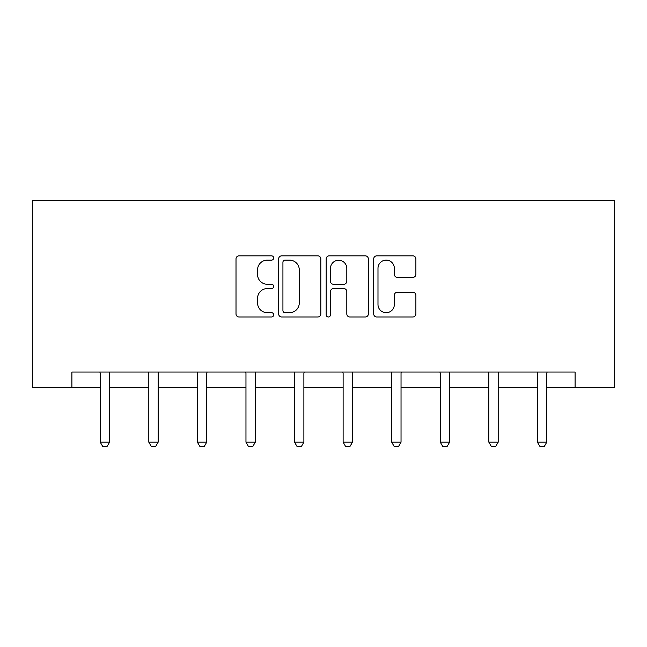 <?xml version="1.0" encoding="UTF-8"?>
<svg xmlns="http://www.w3.org/2000/svg" width="647" height="647" viewBox="0 0 647 647"><rect width="100%" height="100%" fill="white"/><g stroke="black" fill="none" stroke-linecap="round" stroke-linejoin="round"><path stroke-width="0.97" d="M273.681 257.991A2.143 2.143 0 0 0 271.538 255.848L239.067 255.848A3.057 3.057 0 0 0 236.009 258.905L236.009 313.924A3.057 3.057 0 0 0 239.067 316.981L271.538 316.981A2.143 2.143 0 0 0 273.681 314.838A2.143 2.143 0 0 0 271.538 312.703L267.34 312.703A9.778 9.778 0 0 1 257.555 302.917L257.555 298.332A9.778 9.778 0 0 1 267.34 288.554L271.538 288.554A2.143 2.143 0 0 0 273.681 286.411A2.143 2.143 0 0 0 271.538 284.276L267.34 284.276A9.778 9.778 0 0 1 257.555 274.49L257.555 269.912A9.778 9.778 0 0 1 267.34 260.126L271.538 260.126A2.143 2.143 0 0 0 273.681 257.991M412.826 277.393A3.057 3.057 0 0 0 415.884 274.344L415.884 258.905A3.057 3.057 0 0 0 412.826 255.848L376.756 255.848A3.057 3.057 0 0 0 373.699 258.905L373.699 313.924A3.057 3.057 0 0 0 376.756 316.981L412.826 316.981A3.057 3.057 0 0 0 415.884 313.924L415.884 295.275A3.057 3.057 0 0 0 412.826 292.218L397.387 292.218A3.057 3.057 0 0 0 394.338 295.275L394.338 304.527A8.176 8.176 0 0 1 386.162 312.703A8.176 8.176 0 0 1 377.985 304.527L377.985 268.303A8.176 8.176 0 0 1 386.162 260.126A8.176 8.176 0 0 1 394.338 268.303L394.338 274.344A3.057 3.057 0 0 0 397.387 277.393L412.826 277.393M71.898 387.618L71.898 372.049L575.102 372.049L575.102 387.618L614.65 387.618L614.65 200.78L32.35 200.78L32.35 387.618L100.236 387.618M320.823 258.905A3.057 3.057 0 0 0 317.766 255.848L281.704 255.848A3.057 3.057 0 0 0 278.647 258.905L278.647 313.924A3.057 3.057 0 0 0 281.704 316.981L317.766 316.981A3.057 3.057 0 0 0 320.823 313.924L320.823 258.905M329.234 255.848L365.296 255.848A3.057 3.057 0 0 1 368.353 258.905L368.353 313.924A3.057 3.057 0 0 1 365.296 316.981L349.865 316.981A3.057 3.057 0 0 1 346.808 313.924L346.808 291.611A3.057 3.057 0 0 0 343.751 288.554L333.512 288.554A3.057 3.057 0 0 0 330.455 291.611L330.455 314.838A2.143 2.143 0 0 1 328.312 316.981A2.143 2.143 0 0 1 326.177 314.838L326.177 258.905A3.057 3.057 0 0 1 329.234 255.848M109.578 387.618L148.81 387.618M158.151 387.618L197.384 387.618M206.725 387.618L245.965 387.618M255.306 387.618L294.539 387.618M303.88 387.618L343.12 387.618M352.461 387.618L391.694 387.618M401.035 387.618L440.275 387.618M449.616 387.618L488.849 387.618M498.19 387.618L537.422 387.618M546.764 387.618L575.102 387.618M285.068 260.126A2.143 2.143 0 0 0 282.925 262.27L282.925 310.56A2.143 2.143 0 0 0 285.068 312.703L289.5 312.703A9.778 9.778 0 0 0 299.278 302.917L299.278 269.912A9.778 9.778 0 0 0 289.5 260.126L285.068 260.126M346.808 268.456A8.176 8.176 0 0 0 338.632 260.28A8.176 8.176 0 0 0 330.455 268.456L330.455 281.219A3.057 3.057 0 0 0 333.512 284.276L343.751 284.276A3.057 3.057 0 0 0 346.808 281.219L346.808 268.456M109.933 372.049L109.723 372.721A3.114 3.114 0 0 0 109.578 373.667L109.578 442.168L107.24 446.22L102.566 446.22L100.236 442.168L100.236 373.667A3.114 3.114 0 0 0 100.083 372.721L99.873 372.049M100.236 442.168L109.578 442.168M158.515 372.049L158.297 372.721A3.114 3.114 0 0 0 158.151 373.667L158.151 442.168L155.814 446.22L151.147 446.22L148.81 442.168L148.81 373.667A3.114 3.114 0 0 0 148.664 372.721L148.446 372.049M148.81 442.168L158.151 442.168M207.089 372.049L206.878 372.721A3.114 3.114 0 0 0 206.725 373.667L206.725 442.168L204.395 446.22L199.721 446.22L197.384 442.168L197.384 373.667A3.114 3.114 0 0 0 197.238 372.721L197.028 372.049M197.384 442.168L206.725 442.168M255.67 372.049L255.452 372.721A3.114 3.114 0 0 0 255.306 373.667L255.306 442.168L252.969 446.22L248.302 446.22L245.965 442.168L245.965 373.667A3.114 3.114 0 0 0 245.82 372.721L245.601 372.049M245.965 442.168L255.306 442.168M304.244 372.049L304.025 372.721A3.114 3.114 0 0 0 303.88 373.667L303.88 442.168L301.551 446.22L296.876 446.22L294.539 442.168L294.539 373.667A3.114 3.114 0 0 0 294.393 372.721L294.183 372.049M294.539 442.168L303.88 442.168M352.817 372.049L352.607 372.721A3.114 3.114 0 0 0 352.461 373.667L352.461 442.168L350.124 446.22L345.449 446.22L343.12 442.168L343.12 373.667A3.114 3.114 0 0 0 342.975 372.721L342.756 372.049M343.12 442.168L352.461 442.168M401.399 372.049L401.18 372.721A3.114 3.114 0 0 0 401.035 373.667L401.035 442.168L398.698 446.22L394.031 446.22L391.694 442.168L391.694 373.667A3.114 3.114 0 0 0 391.548 372.721L391.33 372.049M391.694 442.168L401.035 442.168M449.972 372.049L449.762 372.721A3.114 3.114 0 0 0 449.616 373.667L449.616 442.168L447.279 446.22L442.605 446.22L440.275 442.168L440.275 373.667A3.114 3.114 0 0 0 440.122 372.721L439.911 372.049M440.275 442.168L449.616 442.168M498.554 372.049L498.336 372.721A3.114 3.114 0 0 0 498.19 373.667L498.19 442.168L495.853 446.22L491.186 446.22L488.849 442.168L488.849 373.667A3.114 3.114 0 0 0 488.703 372.721L488.485 372.049M488.849 442.168L498.19 442.168M547.127 372.049L546.917 372.721A3.114 3.114 0 0 0 546.764 373.667L546.764 442.168L544.434 446.22L539.76 446.22L537.422 442.168L537.422 373.667A3.114 3.114 0 0 0 537.277 372.721L537.067 372.049M537.422 442.168L546.764 442.168"/></g></svg>
